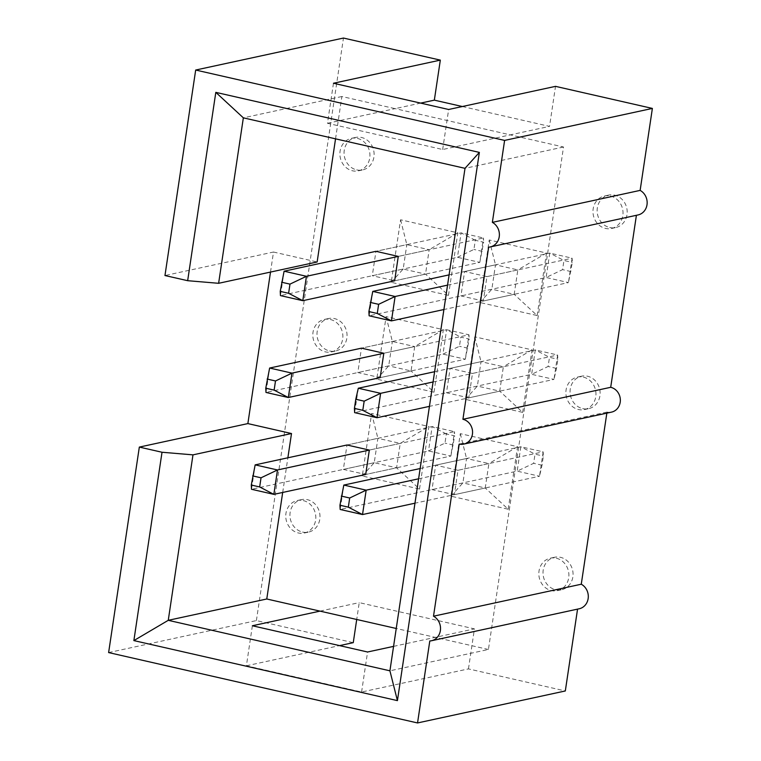 <?xml version="1.0" encoding="UTF-8"?>
<svg xmlns="http://www.w3.org/2000/svg" width="761" height="761" viewBox="0 0 761 761"><rect width="100%" height="100%" fill="white"/><g stroke="black" fill="none" stroke-linecap="round" stroke-linejoin="round"><path stroke-width="0.57" stroke-dasharray="3.81 2.85" d="M303.211 500.567A16.618 14.954 77.8 0 1 315.805 516.881A16.618 14.954 77.8 0 1 304.305 533.023A16.618 14.954 77.8 0 1 298.36 532.976A16.618 14.954 77.8 0 1 285.765 516.662A16.618 14.954 77.8 0 1 297.266 500.529A16.618 14.954 77.8 0 1 303.211 500.567M556.281 558.222A16.618 14.954 77.8 0 1 568.886 574.536A16.618 14.954 77.8 0 1 557.375 590.669A16.618 14.954 77.8 0 1 551.44 590.622A16.618 14.954 77.8 0 1 538.836 574.317A16.618 14.954 77.8 0 1 550.346 558.174A16.618 14.954 77.8 0 1 556.281 558.222M330.274 319.477A16.618 14.954 77.8 0 1 342.869 335.791A16.618 14.954 77.8 0 1 331.368 351.924A16.618 14.954 77.8 0 1 325.432 351.886A16.618 14.954 77.8 0 1 312.828 335.572A16.618 14.954 77.8 0 1 324.329 319.439A16.618 14.954 77.8 0 1 330.274 319.477M583.345 377.133A16.618 14.954 77.8 0 1 595.949 393.447A16.618 14.954 77.8 0 1 584.438 409.58A16.618 14.954 77.8 0 1 578.503 409.532A16.618 14.954 77.8 0 1 565.899 393.218A16.618 14.954 77.8 0 1 577.409 377.085A16.618 14.954 77.8 0 1 583.345 377.133M357.337 138.388A16.618 14.954 77.8 0 1 369.932 154.702A16.618 14.954 77.8 0 1 358.431 170.835A16.618 14.954 77.8 0 1 352.495 170.797A16.618 14.954 77.8 0 1 339.891 154.483A16.618 14.954 77.8 0 1 351.401 138.34A16.618 14.954 77.8 0 1 357.337 138.388M610.408 196.043A16.618 14.954 77.8 0 1 623.012 212.348A16.618 14.954 77.8 0 1 611.502 228.49A16.618 14.954 77.8 0 1 605.566 228.443A16.618 14.954 77.8 0 1 592.971 212.129A16.618 14.954 77.8 0 1 604.472 195.996A16.618 14.954 77.8 0 1 610.408 196.043M419.53 489.028L428.881 426.502L371.634 413.461L362.284 475.986L419.53 489.028L396.586 467.796L374.241 462.707L377.884 438.307L400.229 443.397L428.881 426.502M448.476 295.354L457.827 232.828L400.571 219.786L391.23 282.312L448.476 295.354L425.523 274.122L403.187 269.033L372.291 275.72L375.944 251.32L461.099 232.885L457.456 257.285L473.922 249.446L475.292 240.295L483.663 242.207L479.791 262.374L483.435 237.974L483.663 242.207M508.196 509.223L517.547 446.697L460.291 433.656L450.95 496.182L508.196 509.223L485.242 487.991L454.355 494.679L432.01 489.589L435.663 465.19L457.998 470.279L454.355 494.679M537.142 315.549L546.484 253.032L489.237 239.991L479.896 302.507L537.142 315.549L514.189 294.317L483.302 301.004L460.957 295.915L464.6 271.515L486.945 276.604L483.302 301.004M522.674 412.386L532.015 349.86L474.769 336.819L465.418 399.344L522.674 412.386L499.72 391.154L468.824 397.841L446.488 392.752L450.132 368.353L472.476 373.442L468.824 397.841M606.84 413.137L607.002 412.082A12.709 11.434 -102.2 0 0 611.54 412.12M577.551 609.133L577.57 609A13.156 11.834 -102.2 0 0 579.197 608.771M252.376 625.761L246.393 665.789L361.589 692.025L468.453 668.9L565.318 690.959M468.453 668.9L474.436 628.871L359.24 602.626L356.719 619.483M108.623 652.577L256.39 620.586L353.256 642.655M256.39 620.586L343.458 38.05M462.336 106.521L549.528 126.383L555.511 86.354M636.405 215.306L636.424 215.173A13.156 11.834 -102.2 0 0 638.051 214.944M434.008 392.191L443.349 329.665L386.103 316.624L376.762 379.149L434.008 392.191L411.054 370.959L380.167 377.646L357.822 372.557L361.465 348.158L446.631 329.722L442.978 354.122L459.454 346.284L460.814 337.133L469.195 339.045L465.323 359.211L468.966 334.811L469.195 339.045M376.762 379.149L388.709 365.87L392.362 341.47L361.465 348.158M386.103 316.624L392.362 341.47L414.697 346.559L383.81 353.247L468.966 334.811L446.631 329.722L460.814 337.133M443.349 329.665L414.697 346.559L411.054 370.959L388.709 365.87L357.822 372.557M636.424 215.173L488.657 247.154M607.002 412.082L459.225 444.072M577.57 609L429.794 640.981M333.461 83.244L327.477 123.282L442.664 149.517L510.289 134.878L563.52 147.006L488.429 649.485L389.917 670.812M563.52 147.006L465.009 168.333M270.507 272.067L273.503 252.034L164.966 275.53M488.429 649.485L396.243 628.481M393.57 646.374L474.436 628.871M391.23 282.312L403.187 269.033L406.831 244.633L375.944 251.32M361.589 692.025L367.573 651.996M320 611.121L359.24 602.626M246.393 665.789L339.568 645.623M450.95 496.182L462.907 482.902L466.55 458.502L488.895 463.592L485.242 487.991L462.907 482.902L432.01 489.589M460.291 433.656L466.55 458.502L435.663 465.19M517.547 446.697L488.895 463.592L457.998 470.279M465.418 399.344L477.375 386.065L481.019 361.665L503.363 366.754L499.72 391.154L477.375 386.065L446.488 392.752M474.769 336.819L481.019 361.665L450.132 368.353M532.015 349.86L503.363 366.754L472.476 373.442M479.896 302.507L491.844 289.228L495.497 264.828L517.832 269.917L514.189 294.317L491.844 289.228L460.957 295.915M489.237 239.991L495.497 264.828L464.6 271.515M546.484 253.032L517.832 269.917L486.945 276.604M442.664 149.517L448.648 109.489M327.477 123.282L395.102 108.642L510.289 134.878L549.528 126.383M335.544 138.835L341.87 96.514L395.102 108.642L420.652 103.106M273.503 252.034L317.137 261.974M282.692 492.443L287.877 457.789M400.571 219.786L406.831 244.633L429.175 249.722L425.523 274.122L394.636 280.809L372.291 275.72M446.346 433.97L432.153 426.56L454.498 431.649L369.332 450.084L400.229 443.397L396.586 467.796L365.689 474.484L343.354 469.394L346.997 444.995L432.153 426.56L428.51 450.959L444.976 443.121L446.346 433.97L454.726 435.872L450.845 456.048L454.498 431.649L454.726 435.872M341.87 96.514L243.349 117.841M475.292 240.295L461.099 232.885L483.435 237.974L398.279 256.409L429.175 249.722L457.827 232.828M371.634 413.461L377.884 438.307L346.997 444.995M362.284 475.986L374.241 462.707L343.354 469.394M609.742 227.539A16.618 14.954 -102.2 0 0 615.678 227.587A16.618 14.954 -102.2 0 0 626.779 208.172A16.618 14.954 -102.2 0 0 608.648 195.092A16.618 14.954 -102.2 0 0 597.138 211.225A16.618 14.954 -102.2 0 0 609.742 227.539M356.671 169.893A16.618 14.954 -102.2 0 0 362.607 169.931A16.618 14.954 -102.2 0 0 373.699 150.526A16.618 14.954 -102.2 0 0 355.568 137.437A16.618 14.954 -102.2 0 0 344.067 153.579A16.618 14.954 -102.2 0 0 356.671 169.893M582.679 408.628A16.618 14.954 -102.2 0 0 588.614 408.676A16.618 14.954 -102.2 0 0 599.716 389.261A16.618 14.954 -102.2 0 0 581.585 376.181A16.618 14.954 -102.2 0 0 570.075 392.315A16.618 14.954 -102.2 0 0 582.679 408.628M329.599 350.983A16.618 14.954 -102.2 0 0 335.544 351.021A16.618 14.954 -102.2 0 0 346.635 331.615A16.618 14.954 -102.2 0 0 328.505 318.536A16.618 14.954 -102.2 0 0 317.004 334.669A16.618 14.954 -102.2 0 0 329.599 350.983M555.616 589.718A16.618 14.954 -102.2 0 0 561.551 589.765A16.618 14.954 -102.2 0 0 572.653 570.36A16.618 14.954 -102.2 0 0 554.522 557.271A16.618 14.954 -102.2 0 0 543.012 573.413A16.618 14.954 -102.2 0 0 555.616 589.718M302.536 532.072A16.618 14.954 -102.2 0 0 308.481 532.12A16.618 14.954 -102.2 0 0 319.572 512.705A16.618 14.954 -102.2 0 0 301.442 499.625A16.618 14.954 -102.2 0 0 289.941 515.758A16.618 14.954 -102.2 0 0 302.536 532.072M447.554 285.137L572.101 258.179L572.329 262.402L568.457 282.578L572.101 258.179L549.765 253.09L546.113 277.489L562.588 269.641L563.949 260.49L572.329 262.402M570.959 271.553L562.588 269.641M372.766 291.396L369.123 315.796L546.113 277.489L568.457 282.578L443.91 309.537M449.085 274.883L549.765 253.09L563.949 260.49M482.303 251.358L473.922 249.446M284.1 271.201L280.457 295.601L457.456 257.285L479.791 262.374L394.636 280.809M467.825 348.186L459.454 346.284M269.632 368.039L265.989 392.438L442.978 354.122L465.323 359.211L380.167 377.646M453.356 445.023L444.976 443.121M255.163 464.876L251.51 489.275L428.51 450.959L450.845 456.048L365.689 474.484M433.085 381.974L557.632 355.007L557.861 359.24L556.491 368.391L553.979 379.406L557.632 355.007L535.287 349.917L531.644 374.317L548.11 366.479L549.48 357.328L557.861 359.24M556.491 368.391L548.11 366.479M358.298 388.234L354.645 412.633L531.644 374.317L553.979 379.406L429.432 406.374M434.617 371.71L535.287 349.917L549.48 357.328M418.607 478.802L543.154 451.844L543.383 456.077L542.022 465.228L539.511 476.243L543.154 451.844L520.819 446.755L517.176 471.154L533.642 463.316L535.012 454.165L543.383 456.077M542.022 465.228L533.642 463.316M343.82 485.071L340.177 509.47L517.176 471.154L539.511 476.243L414.964 503.202M420.139 468.548L520.819 446.755L535.012 454.165M611.502 228.49L615.678 227.587M604.472 195.996L608.648 195.092M358.431 170.835L362.607 169.931M351.401 138.34L355.568 137.437M584.438 409.58L588.614 408.676M577.409 377.085L581.585 376.181M331.368 351.924L335.544 351.021M324.329 319.439L328.505 318.536M557.375 590.669L561.551 589.765M550.346 558.174L554.522 557.271M304.305 533.023L308.481 532.12M297.266 500.529L301.442 499.625"/><path stroke-width="1.14" d="M287.877 457.789L291.501 433.532L247.867 423.592L139.33 447.088L108.623 652.577L417.542 722.95L429.794 640.981A13.156 11.834 -102.2 0 0 431.42 640.762L579.197 608.771A13.156 11.834 -102.2 0 0 588.253 597.699A13.156 11.834 -102.2 0 0 581.271 584.22L606.84 413.137M417.542 722.95L565.318 690.959L577.551 609.133M356.719 619.483L353.256 642.655L339.568 645.623M393.57 646.374L367.573 651.996L252.376 625.761L320 611.121L266.769 598.993L168.257 620.32L389.917 670.812L465.009 168.333L243.349 117.841L218.626 283.301L187.663 280.695L164.966 275.53L195.682 70.041L343.458 38.05L440.324 60.119L434.341 100.148L462.336 106.521M440.324 60.119L333.461 83.244L448.648 109.489L555.511 86.354L652.377 108.423L504.61 140.414L492.357 222.374L640.134 190.393L652.377 108.423M581.271 584.22L433.504 616.201L459.225 444.072A12.709 11.434 -102.2 0 0 463.763 444.101L611.54 412.12A12.709 11.434 -102.2 0 0 620.339 399.782A12.709 11.434 -102.2 0 0 610.702 387.301L462.926 419.292L488.657 247.154A13.156 11.834 -102.2 0 0 490.274 246.935L638.051 214.944A13.156 11.834 -102.2 0 0 647.107 203.872A13.156 11.834 -102.2 0 0 640.134 190.393M610.702 387.301L636.405 215.306M274.131 390.117L288.324 397.527L291.977 373.128L269.632 368.039L361.465 348.158L383.81 353.247L380.167 377.646L288.324 397.527L265.989 392.438L265.76 388.205L274.131 390.117L275.501 380.966L291.977 373.128L383.81 353.247M247.867 423.592L270.507 272.067M195.682 70.041L504.61 140.414M431.42 640.762A13.156 11.834 -102.2 0 0 440.476 629.689A13.156 11.834 -102.2 0 0 433.504 616.201M396.243 628.481L320 611.121M490.274 246.935A13.156 11.834 -102.2 0 0 499.34 235.862A13.156 11.834 -102.2 0 0 492.357 222.374M420.652 103.106L434.341 100.148M218.626 283.301L317.137 261.974L335.544 138.835M266.769 598.993L282.692 492.443M288.609 293.28L302.802 300.69L306.445 276.291L284.1 271.201L375.944 251.32L398.279 256.409L394.636 280.809L302.802 300.69L280.457 295.601L280.229 291.368L288.609 293.28L289.979 284.129L306.445 276.291L398.279 256.409M259.663 486.954L273.855 494.365L277.499 469.965L255.163 464.876L346.997 444.995L369.332 450.084L365.689 474.484L273.855 494.365L251.51 489.275L251.282 485.042L259.663 486.954L261.033 477.803L277.499 469.965L369.332 450.084M291.501 433.532L192.98 454.859L162.017 452.253L139.33 447.088M192.98 454.859L168.257 620.32L133.869 640.591L162.017 452.253M463.763 444.101A12.709 11.434 -102.2 0 0 472.562 431.763A12.709 11.434 -102.2 0 0 462.926 419.292M187.663 280.695L215.81 92.357L479.354 152.4L397.423 700.624L133.869 640.591M397.423 700.624L389.917 670.812M215.81 92.357L243.349 117.841M479.354 152.4L465.009 168.333M443.91 309.537L391.458 320.885L395.111 296.486L372.766 291.396L368.895 311.572L377.275 313.475L378.636 304.324L395.111 296.486L447.554 285.137M378.636 304.324L370.265 302.421M372.766 291.396L449.085 274.883M377.275 313.475L391.458 320.885L369.123 315.796L368.895 311.572M284.1 271.201L280.229 291.368M289.979 284.129L281.599 282.226M269.632 368.039L265.76 388.205M275.501 380.966L267.121 379.054M255.163 464.876L251.282 485.042M261.033 477.803L252.652 475.891M429.432 406.374L376.99 417.722L380.633 393.323L358.298 388.234L355.787 399.259L354.417 408.41L362.797 410.312L364.167 401.161L380.633 393.323L433.085 381.974M364.167 401.161L355.787 399.259M358.298 388.234L434.617 371.71M362.797 410.312L376.99 417.722L354.645 412.633L354.417 408.41M414.964 503.202L362.521 514.56L366.165 490.16L343.82 485.071L339.948 505.237L348.329 507.149L349.699 497.998L366.165 490.16L418.607 478.802M349.699 497.998L341.318 496.096M343.82 485.071L420.139 468.548M348.329 507.149L362.521 514.56L340.177 509.47L339.948 505.237"/></g></svg>
